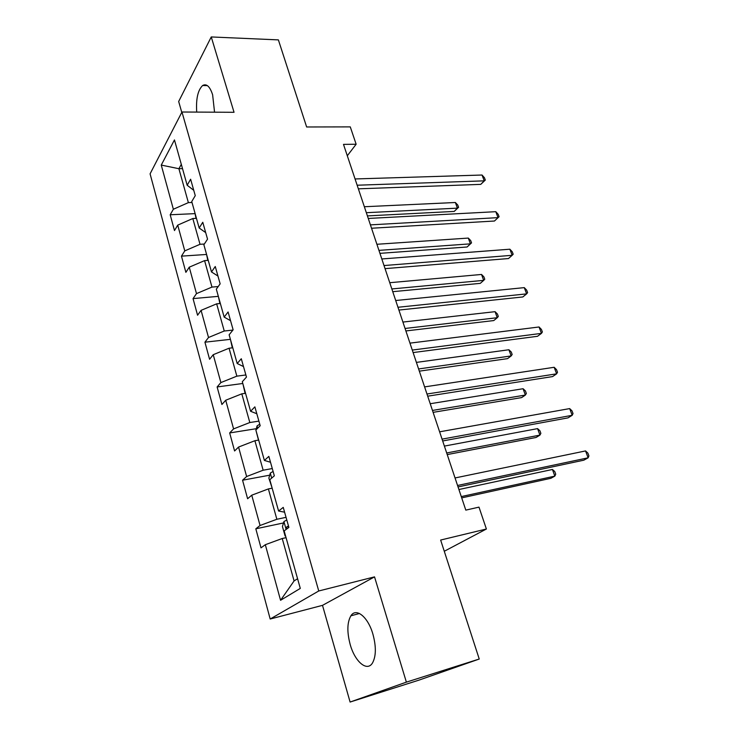 <?xml version="1.0" encoding="UTF-8"?>
<svg xmlns="http://www.w3.org/2000/svg" width="739" height="739" viewBox="0 0 739 739"><rect width="100%" height="100%" fill="white"/><g stroke="black" fill="none" stroke-linecap="round" stroke-linejoin="round"><path stroke-width="1.11" d="M372.918 634.173C367.994 616.797 356.069 607.31 350.886 615.818C347.127 622.423 346.896 631.974 350.184 644.482C354.859 661.617 367.071 672.194 372.511 662.948C376.133 656.223 376.271 646.634 372.918 634.173M214.55 112.189L212.62 94.74C209.876 86.435 206.541 83.359 202.634 85.521C197.858 90.093 195.881 98.952 196.722 112.088M350.101 702.05L418.874 680.157L479.241 659.031L406.376 682.143L374.534 576.873L318.749 590.978L270.188 619.014L322.5 605.352L350.101 702.05L406.376 682.143M318.749 590.978L181.97 112.014L150.082 173.85L270.188 619.014M181.97 112.014L234.041 112.291L211.252 36.95L178.672 101.502L181.776 112.393M211.252 36.95L278.381 39.888L306.639 126.979L350.277 126.886L356.143 144.234L343.496 144.382L465.801 510.122L478.983 507.13L486.391 529.013L440.638 540.052L479.241 659.031M161.259 165.083L173.36 209.248L170.182 214.772L174.487 230.559L177.72 225.127L184.778 250.881L181.461 256.147L185.877 272.34L189.249 267.185L196.491 293.614L193.045 298.602L197.572 315.23L201.082 310.352L208.518 337.501L204.925 342.185L209.58 359.265L213.238 354.692L220.878 382.58L217.127 386.95L221.912 404.492L225.718 400.242L233.579 428.897L229.672 432.943L234.586 450.975L238.558 447.058L246.632 476.526L242.558 480.211L247.611 498.742L251.75 495.195L260.054 525.494L255.814 528.81L261.006 547.867L265.319 544.708L280.561 600.29L300.293 588.41L284.155 530.888L288.894 527.415L283.24 507.388L278.585 511.028L269.79 479.722L274.335 475.824L268.848 456.388L264.386 460.434L255.851 430.024L260.193 425.738L254.872 406.856L250.595 411.281L242.3 381.73L246.466 377.084L241.293 358.738L237.191 363.523L229.136 334.795L233.127 329.806L228.092 311.978L224.166 317.096L216.324 289.161L220.148 283.841L215.261 266.502L211.493 271.943L203.872 244.766L207.539 239.14L202.772 222.273L199.17 228.009L191.743 201.553L195.262 195.65L190.625 179.235L187.17 185.249L174.459 139.93L161.259 165.083L178.903 168.714L188.371 202.625L192.001 202.477M286.048 517.337L276.857 519.268L268.377 488.922L272.174 488.193M284.589 512.182L278.585 511.028M260.054 525.494L276.857 519.268M251.75 495.195L268.377 488.922M272.285 468.554L263.149 470.216L254.9 440.712L258.678 440.093M270.502 462.254L264.386 460.434M246.632 476.526L263.149 470.216M238.558 447.058L254.9 440.712M258.89 421.119L249.819 422.532L241.801 393.841L245.551 393.314M256.803 413.729L250.595 411.281M233.579 428.897L249.819 422.532M225.718 400.242L241.801 393.841M245.865 374.969L236.859 376.151L229.062 348.226L232.776 347.792M243.491 366.553L237.191 363.523M220.878 382.58L236.859 376.151M213.238 354.692L229.062 348.226M232.896 330.084L224.25 331.017L216.656 303.84L220.351 303.498M230.55 320.68L224.166 317.096M208.518 337.501L224.25 331.017M201.082 310.352L216.656 303.84M218.199 286.556L211.973 287.083L204.583 260.618L208.25 260.359M217.95 276.044L211.493 271.943M196.491 293.614L211.973 287.083M189.249 267.185L204.583 260.618M204.343 244.027L200.02 244.295L192.814 218.522L196.454 218.347M205.691 232.609L199.17 228.009M184.778 250.881L200.02 244.295M177.72 225.127L192.814 218.522M182.505 168.631L178.903 168.714L181.304 164.344M193.757 190.311L187.17 185.249M173.36 209.248L188.371 202.625M444.278 551.266L486.391 529.013M347.302 155.772L356.143 144.234M286.058 537.659L282.233 538.509L294.085 580.928L297.577 578.739M280.561 600.29L294.085 580.928M265.319 544.708L282.233 538.509M170.182 214.772L194.8 213.645M181.461 256.147L206.44 254.465M193.045 298.602L218.347 296.348M204.925 342.185L230.411 339.34M217.127 386.95L242.789 383.486M229.672 432.943L256.322 428.685M242.558 480.211L269.717 475.177M255.814 528.81L283.536 522.935M374.534 576.873L322.5 605.352M358.36 188.833L480.756 184.371L484.221 180.843L357.149 185.221M482.04 175.023L484.451 177.748L485.32 180.067L484.221 180.843L482.04 175.023L355.062 178.958M485.32 180.067L480.756 184.371M194.939 212.943L196.011 218.374M367.412 215.908L454.217 211.419L457.432 208.149L455.372 202.504L364.345 206.735M366.341 212.693L457.432 208.149L458.586 207.308L454.217 211.419M455.372 202.504L457.764 205.054L458.586 207.308M371.541 228.24L494.456 221.026L498.031 217.635L370.415 224.878M495.795 211.687L498.197 214.338L499.093 216.712L498.031 217.635L495.795 211.687L368.271 218.458M499.093 216.712L494.456 221.026M385.047 268.636L508.478 258.548L512.155 255.306L384.012 265.55M509.873 249.209L512.266 251.796L513.18 254.225L512.155 255.306L509.873 249.209L381.814 258.964M206.504 254.151L207.798 260.396M379.938 253.348L467.103 246.992L470.41 243.852L468.304 238.078L376.899 244.276M378.941 250.373L470.41 243.852L471.528 242.872L467.103 246.992M468.304 238.078L470.688 240.563L471.528 242.872M218.365 296.431L219.899 303.535M392.76 291.683L480.276 283.36L483.685 280.367L481.532 274.455L389.758 282.704M391.846 288.949L483.685 280.367L484.766 279.24L483.916 276.885L481.532 274.455M398.903 310.066L522.824 296.958L526.63 293.873L397.97 307.267M524.284 287.628L526.676 290.15L527.609 292.635L526.63 293.873L524.284 287.628L395.707 300.514M413.119 352.568L537.521 336.291L541.447 333.372L412.279 350.074M539.045 326.98L541.419 329.418L542.38 331.968L541.447 333.372L539.045 326.98L409.96 343.136M427.705 396.178L552.578 376.585L556.624 373.832L426.976 394.016M554.167 367.283L556.532 369.648L557.511 372.262L556.624 373.832L554.167 367.283L424.592 386.894M230.55 339.848L232.323 347.847M405.887 330.943L493.754 320.569L497.264 317.715L495.065 311.673L402.921 322.065M405.055 328.467L497.264 317.715L498.308 316.44L497.43 314.029L495.065 311.673M243.057 384.419L245.089 393.379M419.327 371.154L507.536 358.637L511.157 355.939L508.903 349.75L416.399 362.396M418.597 368.946L511.157 355.939L512.164 354.508L511.268 352.041L508.903 349.75M255.999 429.876L257.08 425.895L259.758 424.204M255.906 430.218L258.493 440.121M433.109 412.353L521.642 397.591L525.374 395.06L523.073 388.723L430.227 403.725M432.472 410.441L525.374 395.06L526.344 393.462L525.429 390.94L523.073 388.723M271.98 487.509L268.857 478.133L270.335 473.043L273.097 471.454M447.234 454.587L536.089 437.47L539.932 435.105L537.576 428.62L444.388 446.088M446.698 452.97L539.932 435.105L540.865 433.34L539.923 430.754L537.576 428.62M442.679 440.961L568.005 417.868L572.189 415.3L442.061 439.132M569.667 408.593L572.014 410.866L573.021 413.544L572.189 415.3L569.667 408.593L439.622 431.816M458.051 486.936L583.819 460.185L588.133 457.81L457.561 485.468M585.556 450.929L587.884 453.118L588.918 455.861L588.133 457.81L585.556 450.929L455.048 477.957M285.642 536.181L285.078 535.951L282.427 526.491L283.97 521.522L286.806 520.034M461.709 497.883L550.869 478.299L554.841 476.119L552.43 469.477L458.919 489.523M288.506 526.039L286.732 526.907L286.39 529.244M461.284 496.59L554.841 476.119L555.728 474.179L554.758 471.528L552.43 469.477M257.043 426.024L257.662 428.241M270.298 473.172L271.684 478.096M283.933 521.651L286.122 529.438M288.607 526.408L286.944 526.759M359.477 613.49L350.886 615.818M207.373 85.613L202.634 85.521M288.635 526.501L286.732 526.907"/></g></svg>
